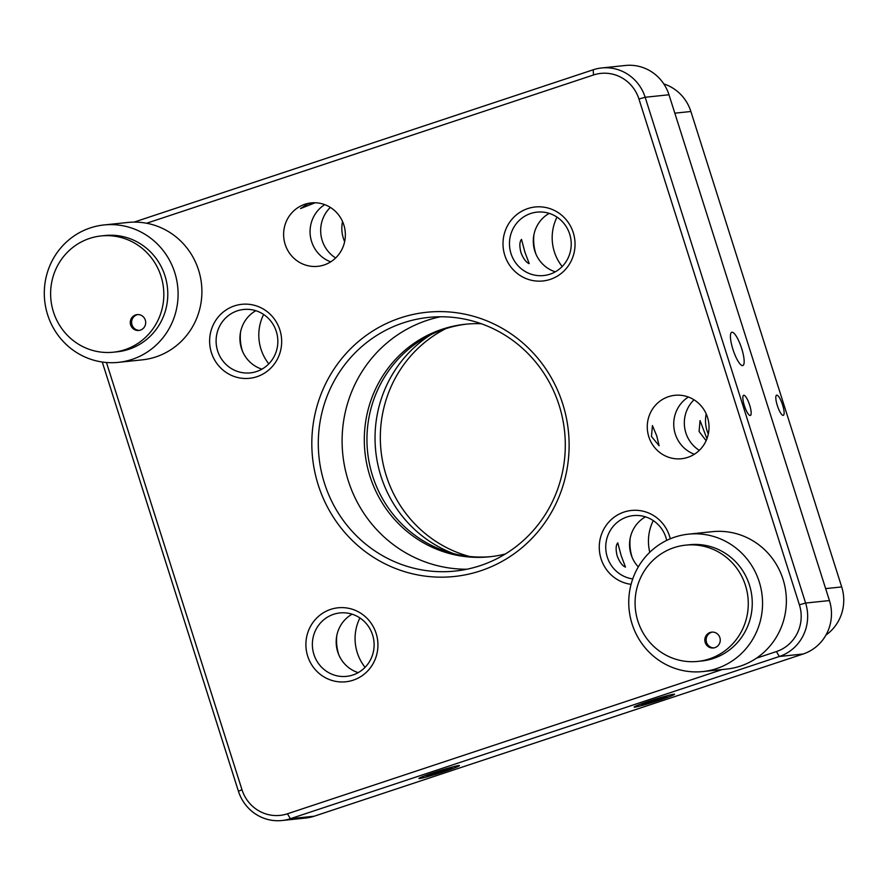 <?xml version="1.0" encoding="UTF-8"?>
<svg xmlns="http://www.w3.org/2000/svg" width="886" height="886" viewBox="0 0 886 886"><rect width="100%" height="100%" fill="white"/><g stroke="black" fill="none" stroke-linecap="round" stroke-linejoin="round"><path stroke-width="1.33" d="M549.973 274.195A31.885 30.866 -96 0 0 570.529 237.337A31.885 30.866 -96 0 0 537.027 212.131A31.885 30.866 -96 0 0 530.714 213.493A31.885 30.866 -96 0 0 510.159 250.35A31.885 30.866 -96 0 0 543.661 275.546A31.885 30.866 -96 0 0 549.973 274.195M527.79 208.575A37.19 36.005 84 0 1 573.253 232.63A37.19 36.005 84 0 1 550.25 279.389A37.19 36.005 84 0 1 504.798 255.334A37.19 36.005 84 0 1 527.79 208.575M741.66 348.453A17.532 4.297 71.6 0 0 731.77 332.272A17.532 4.297 71.6 0 0 732.932 349.372A17.532 4.297 71.6 0 0 742.811 365.553A17.532 4.297 71.6 0 0 741.66 348.453M749.656 405.101A10.632 2.603 71.6 0 0 743.664 395.289A10.632 2.603 71.6 0 0 744.362 405.655A10.632 2.603 71.6 0 0 750.353 415.468A10.632 2.603 71.6 0 0 749.656 405.101M668.52 396.673A31.885 30.866 84 0 1 674.833 395.311A31.885 30.866 84 0 1 708.335 420.518A31.885 30.866 84 0 1 687.78 457.364A31.885 30.866 84 0 1 681.467 458.726A31.885 30.866 84 0 1 647.965 433.531A31.885 30.866 84 0 1 668.52 396.673M651.454 436.477L652.428 425.557L656.747 435.923L659.118 445.736L651.454 436.477M315.128 202.772L300.542 208.564L307.508 204.001L312.658 202.794M304.862 204.278A31.885 30.866 84 0 1 311.163 202.916A31.885 30.866 84 0 1 344.665 228.112A31.885 30.866 84 0 1 324.11 264.969A31.885 30.866 84 0 1 317.797 266.332A31.885 30.866 84 0 1 284.306 241.136A31.885 30.866 84 0 1 304.862 204.278M458.749 765.559A21.253 1.107 162.4 0 0 436.355 771.795A21.253 1.107 162.4 0 0 418.934 778.473A21.253 1.107 162.4 0 0 419.632 778.539A21.253 1.107 162.4 0 0 442.025 772.293A21.253 1.107 162.4 0 0 459.446 765.615A21.253 1.107 162.4 0 0 458.749 765.559M634.775 707.161A21.253 1.107 -17.6 0 1 634.066 707.094A21.253 1.107 -17.6 0 1 651.498 700.416A21.253 1.107 -17.6 0 1 673.892 694.181A21.253 1.107 -17.6 0 1 674.589 694.236A21.253 1.107 -17.6 0 1 657.168 700.915A21.253 1.107 -17.6 0 1 634.775 707.161M466.911 569.233A127.518 123.464 84 0 1 343.757 461.695A127.518 123.464 84 0 1 427.107 320.367A127.518 123.464 84 0 1 440.497 316.767M480.301 565.633A127.518 123.464 -96 0 0 562.521 418.214A127.518 123.464 -96 0 0 428.525 317.409A127.518 123.464 -96 0 0 403.285 322.858A127.518 123.464 -96 0 0 321.064 470.278A127.518 123.464 -96 0 0 455.061 571.071A127.518 123.464 -96 0 0 480.301 565.633M400.361 317.941A132.834 128.603 84 0 1 562.71 403.828A132.834 128.603 84 0 1 480.577 570.828A132.834 128.603 84 0 1 318.229 484.941A132.834 128.603 84 0 1 400.361 317.941M352.861 674.999A31.885 30.866 -96 0 0 373.427 638.142A31.885 30.866 -96 0 0 339.925 612.946A31.885 30.866 -96 0 0 333.612 614.297A31.885 30.866 -96 0 0 313.057 651.155A31.885 30.866 -96 0 0 346.559 676.361A31.885 30.866 -96 0 0 352.861 674.999M330.688 609.38A37.19 36.005 84 0 1 376.14 633.435A37.19 36.005 84 0 1 353.149 680.193A37.19 36.005 84 0 1 307.686 656.138A37.19 36.005 84 0 1 330.688 609.38M666.715 540.405A31.885 30.866 -96 0 0 633.291 515.608A31.885 30.866 -96 0 0 626.989 516.97A31.885 30.866 -96 0 0 605.88 550.151A31.885 30.866 -96 0 0 632.748 578.912M631.087 584.35A37.19 36.005 84 0 1 599.445 550.915A37.19 36.005 84 0 1 624.054 512.053A37.19 36.005 84 0 1 670.27 538.799M256.597 371.522A31.885 30.866 -96 0 0 277.152 334.664A31.885 30.866 -96 0 0 243.661 309.469A31.885 30.866 -96 0 0 237.348 310.831A31.885 30.866 -96 0 0 216.793 347.689A31.885 30.866 -96 0 0 250.284 372.884A31.885 30.866 -96 0 0 256.597 371.522M234.413 305.914A37.19 36.005 84 0 1 279.876 329.957A37.19 36.005 84 0 1 256.885 376.716A37.19 36.005 84 0 1 211.422 352.672A37.19 36.005 84 0 1 234.413 305.914M261.935 369.152A31.885 30.866 84 0 1 240.095 341.896A31.885 30.866 84 0 1 255.821 310.709M638.308 566.907A31.885 30.866 84 0 1 645.462 516.848M617.199 556.02C615.604 549.541 615.803 545.156 617.775 542.863L621.164 555.6L625.483 567.118C622.382 565.877 619.624 562.189 617.199 556.02M358.21 672.629A31.885 30.866 84 0 1 336.359 645.373A31.885 30.866 84 0 1 352.085 614.175M319.647 266.077L320.942 265.833M330.711 261.846A31.885 30.866 84 0 1 310.244 235.067A31.885 30.866 84 0 1 324.719 204.633M134.052 222.12L593.21 69.784A42.506 41.155 84 0 1 601.627 67.967A42.506 41.155 84 0 1 645.163 97.261L805.607 603.045A42.506 41.155 84 0 1 779.326 656.493L290.375 818.708A42.506 41.155 84 0 1 281.958 820.525A42.506 41.155 84 0 1 238.423 791.231L102.267 362.031M281.958 820.525L305.781 818.033A42.506 41.155 -96 0 0 314.187 816.216L803.148 654.001A42.506 41.155 -96 0 0 829.429 600.564L668.985 94.769A42.506 41.155 -96 0 0 625.438 65.475L601.627 67.967M694.369 454.252A31.885 30.866 84 0 1 673.914 427.462A31.885 30.866 84 0 1 688.389 397.028M756.389 658.209L776.402 651.575A37.19 36.005 -96 0 0 799.393 604.806L638.95 99.022A37.19 36.005 -96 0 0 593.498 74.978L146.6 223.239M106.453 362.496L241.989 789.747A37.19 36.005 -96 0 0 287.441 813.791L722.267 669.528M555.312 271.825A31.885 30.866 84 0 1 533.461 244.558A31.885 30.866 84 0 1 549.198 213.371M520.935 252.554C519.34 246.075 519.528 241.69 521.511 239.397L524.9 252.122L529.219 263.651C526.118 262.411 523.36 258.712 520.935 252.554M777.321 405.533A10.632 2.603 71.6 0 0 783.313 415.346A10.632 2.603 71.6 0 0 782.615 404.991A10.632 2.603 71.6 0 0 776.623 395.178A10.632 2.603 71.6 0 0 777.321 405.533M706.12 440.707L699.087 431.493L700.062 420.573L706.939 438.736M481.32 323.744A116.897 113.175 -96 0 0 465.36 324.243A116.897 113.175 -96 0 0 442.225 329.238A116.897 113.175 -96 0 0 366.848 464.375A116.897 113.175 -96 0 0 489.681 556.773A116.897 113.175 -96 0 0 505.397 553.96M466.678 324.121A116.897 113.175 -96 0 0 444.872 328.961A116.897 113.175 -96 0 0 369.351 463.422A116.897 113.175 -96 0 0 490.999 556.618M365.076 667.335A45.164 43.724 84 0 1 359.904 617.941M336.802 635.561A45.164 43.724 -96 0 0 338.829 654.865M649.781 552.288A45.164 43.724 84 0 1 653.281 520.603M630.179 538.234A45.164 43.724 -96 0 0 632.194 557.538M268.801 363.858A45.164 43.724 84 0 1 263.64 314.464M240.538 332.095A45.164 43.724 -96 0 0 242.554 351.399M562.178 266.531A45.164 43.724 84 0 1 557.006 217.125M533.915 234.757A45.164 43.724 -96 0 0 535.93 254.06M825.951 635.052A42.506 41.155 -96 0 0 841.7 586.931L690.881 111.492A42.506 41.155 -96 0 0 663.791 83.915M708.313 434.04A31.885 30.866 84 0 1 706.208 413.906M344.643 241.645A31.885 30.866 84 0 1 342.539 221.511M335.65 257.97A31.885 30.866 84 0 1 330.367 207.402M699.32 450.365A31.885 30.866 84 0 1 694.026 399.796M712.377 632.083A7.974 7.719 -96 0 0 714.038 647.887M709.631 647.411A7.974 7.719 -96 0 0 720.185 641.22A7.974 7.719 -96 0 0 711.713 632.128A7.974 7.719 -96 0 0 709.631 647.411M697.758 661.41L701.734 660.989A58.443 56.582 -96 0 0 751.705 611.418A58.443 56.582 -96 0 0 717.062 548.921A58.443 56.582 -96 0 0 689.574 544.735L685.598 545.145A58.443 56.582 -96 0 0 635.627 594.727A58.443 56.582 -96 0 0 670.27 657.213A58.443 56.582 -96 0 0 697.758 661.41A58.443 56.582 -96 0 0 747.729 611.827A58.443 56.582 -96 0 0 713.097 549.342A58.443 56.582 -96 0 0 685.598 545.145M702.842 671.566L726.653 669.074A69.075 66.871 -96 0 0 785.716 610.476A69.075 66.871 -96 0 0 744.772 536.628A69.075 66.871 -96 0 0 712.278 531.678L688.466 534.158A69.075 66.871 -96 0 0 629.403 592.756A69.075 66.871 -96 0 0 670.348 666.604A69.075 66.871 -96 0 0 702.842 671.566A69.075 66.871 -96 0 0 761.894 612.968A69.075 66.871 -96 0 0 720.96 539.12A69.075 66.871 -96 0 0 688.466 534.158M137.806 314.574A7.974 7.719 -96 0 0 139.456 330.367M137.385 330.478A7.974 7.719 -96 0 0 145.692 322.471A7.974 7.719 -96 0 0 137.142 314.608A7.974 7.719 -96 0 0 137.385 330.478M113.297 352.207L117.273 351.786A58.443 56.582 -96 0 0 167.786 293.122A58.443 56.582 -96 0 0 115.49 235.432A58.443 56.582 -96 0 0 105.113 235.521L101.137 235.942A58.443 56.582 -96 0 0 50.624 294.606A58.443 56.582 -96 0 0 102.92 352.296A58.443 56.582 -96 0 0 113.297 352.207A58.443 56.582 -96 0 0 163.821 293.543A58.443 56.582 -96 0 0 111.525 235.842A58.443 56.582 -96 0 0 101.137 235.942M118.381 362.352L142.192 359.86A69.075 66.871 -96 0 0 201.897 290.53A69.075 66.871 -96 0 0 140.088 222.353A69.075 66.871 -96 0 0 127.817 222.464L104.005 224.955A69.075 66.871 -96 0 0 44.3 294.285A69.075 66.871 -96 0 0 106.11 362.474A69.075 66.871 -96 0 0 118.381 362.352A69.075 66.871 -96 0 0 178.086 293.022A69.075 66.871 -96 0 0 116.276 224.845A69.075 66.871 -96 0 0 104.005 224.955M469.547 556.497A122.213 118.314 84 0 1 381.013 450.609A122.213 118.314 84 0 1 445.713 328.684M453.721 553.672A122.213 118.314 84 0 1 375.719 451.162A122.213 118.314 84 0 1 430.817 334.72M449.058 768.483A13.069 0.676 162.4 0 0 434.771 772.769A13.069 0.676 162.4 0 0 426.764 776.025A13.069 0.676 162.4 0 0 429.322 775.604A13.069 0.676 162.4 0 0 442.989 771.518A13.069 0.676 162.4 0 0 451.638 768.129A13.069 0.676 162.4 0 0 449.058 768.483M438.027 771.916L431.083 774.419L432.235 774.552L447.297 769.668L438.027 771.916M440.076 771.318L440.353 772.182M664.201 697.116A13.069 0.676 162.4 0 0 649.914 701.402A13.069 0.676 162.4 0 0 641.907 704.647A13.069 0.676 162.4 0 0 644.454 704.226A13.069 0.676 162.4 0 0 658.132 700.139A13.069 0.676 162.4 0 0 666.781 696.75A13.069 0.676 162.4 0 0 664.201 697.116M653.17 700.538L646.215 703.041L647.378 703.174L662.44 698.29L653.17 700.538M655.219 699.94L655.485 700.804M287.441 813.791L290.375 818.708L314.187 816.216M803.148 654.001L779.326 656.493L776.402 651.575M799.393 604.806L805.607 603.045L829.429 600.564M668.985 94.769L645.163 97.261L638.95 99.022M593.21 69.784L593.498 74.978M238.423 791.231L241.989 789.747M690.881 111.492L674.822 113.175M825.641 588.614L841.7 586.931M426.764 776.025L425.668 775.46M451.638 768.129L452.203 767.043M641.907 704.647L640.811 704.082M666.781 696.75L667.346 695.665"/></g></svg>
